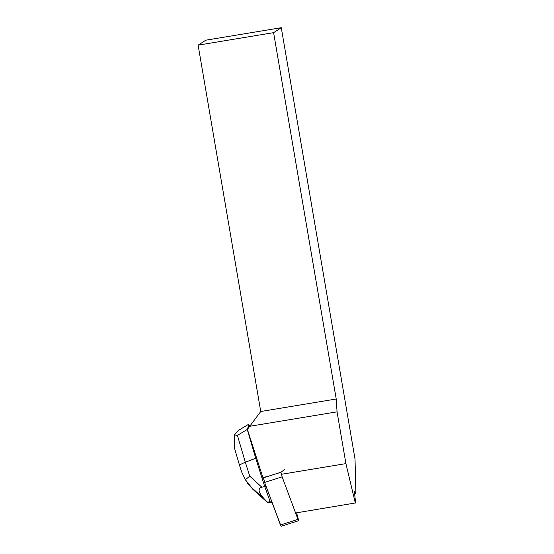 <?xml version="1.0" encoding="UTF-8"?>
<svg xmlns="http://www.w3.org/2000/svg" width="554" height="554" viewBox="0 0 554 554"><rect width="100%" height="100%" fill="white"/><g stroke="black" fill="none" stroke-linecap="round" stroke-linejoin="round"><path stroke-width="0.83" d="M284.361 469.633L280.899 472.32L282.138 476.842L297.969 519.382L298.606 520.712L298.315 519.112L296.591 512.81M298.606 520.712L281.086 526.3L264.618 482.43L263.572 477.756L280.899 472.32M281.017 472.223L263.025 477.929L247.396 429.405L260.74 411.504L198.117 45.151L205.839 40.179L281.28 27.7L273.6 32.651L198.117 45.151M296.058 512.9L355.606 502.935L354.47 492.319L354.622 491.474L355.883 493.261L355.024 459.093L281.28 27.7M273.6 32.651L336.223 399.005L337.054 411.83L345.904 463.608L355.329 503.087M345.904 463.608L281.667 474.245M355.883 493.261L354.595 493.476M260.74 411.504L336.223 399.005M249.584 426.31L337.054 411.83M267.021 476.669L262.818 477.368M249.134 426.954L248.711 425.52L247.257 429.468L237.424 435.402L245.325 462.265C241.509 463.774 239.605 464.889 239.619 465.602M256.578 457.957L255.713 458.234L247.257 429.468M239.633 465.63L241.606 471.849L245.38 479.729L249.743 476.142L245.325 462.265L255.713 458.234L264.729 486.557L266.003 486.149M248.711 425.52L248.601 424.288L249.799 426.026M245.38 479.729L253.192 489.584L266.613 501.73L268.088 502.949L271.952 502.139M266.613 501.73L252.195 488.725M249.743 476.142L261.807 487.195L264.729 486.557L270.04 501.301L271.467 500.844M261.807 487.195C257.132 488.635 258.503 493.115 265.92 500.636L252.271 488.136M270.04 501.301L267.769 502.443L265.92 500.636M267.769 502.443L268.088 502.949M234.321 447.57L234.515 434.904L237.528 431.206L239.633 429.703M253.192 489.584L247.998 483.857L245.076 479.258M234.515 434.904L237.424 435.402M280.83 524.846L280.449 524.97L264.618 482.43L263.379 477.908M282.138 476.842L264.618 482.43M280.449 524.97L297.969 519.382M248.469 424.364L239.66 429.689M239.612 465.575L234.245 447.313"/></g></svg>
